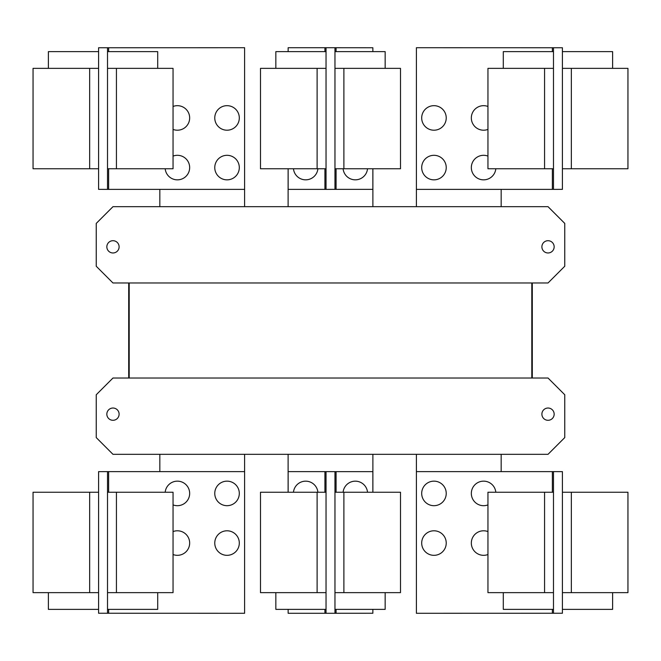 <?xml version="1.0" encoding="UTF-8"?>
<svg xmlns="http://www.w3.org/2000/svg" width="661" height="661" viewBox="0 0 661 661"><rect width="100%" height="100%" fill="white"/><g stroke="black" fill="none" stroke-linecap="round" stroke-linejoin="round"><path stroke-width="0.99" d="M487.95 592.644L487.95 492.247L553.488 492.247L553.488 592.644L487.95 592.644M503.294 592.644L503.294 609.376L553.488 609.376M421.693 543.061A12.27 12.27 0 0 1 433.963 530.791A12.27 12.27 0 0 1 446.233 543.061A12.27 12.27 0 0 1 433.963 555.331A12.27 12.27 0 0 1 421.693 543.061M487.95 554.529A12.27 12.27 0 0 1 471.334 543.061A12.27 12.27 0 0 1 487.95 531.584M421.693 493.42A12.27 12.27 0 0 1 433.963 481.15A12.27 12.27 0 0 1 446.233 493.42A12.27 12.27 0 0 1 433.963 505.69A12.27 12.27 0 0 1 421.693 493.42M487.95 504.897A12.27 12.27 0 0 1 471.334 493.42A12.27 12.27 0 0 1 483.017 481.167A12.27 12.27 0 0 1 495.816 492.247M173.05 492.247L173.05 592.644L107.512 592.644L107.512 492.247L173.05 492.247M107.512 609.376L157.706 609.376L157.706 592.644M173.05 531.584A12.27 12.27 0 0 1 189.666 543.061A12.27 12.27 0 0 1 173.05 554.529M214.767 543.061A12.27 12.27 0 0 1 227.037 530.791A12.27 12.27 0 0 1 239.307 543.061A12.27 12.27 0 0 1 227.037 555.331A12.27 12.27 0 0 1 214.767 543.061M165.184 492.247A12.27 12.27 0 0 1 177.983 481.167A12.27 12.27 0 0 1 189.666 493.42A12.27 12.27 0 0 1 173.05 504.897M214.767 493.42A12.27 12.27 0 0 1 227.037 481.15A12.27 12.27 0 0 1 239.307 493.42A12.27 12.27 0 0 1 227.037 505.69A12.27 12.27 0 0 1 214.767 493.42M553.488 471.615L562.412 471.64L562.412 492.247L627.95 492.247L627.95 592.644L562.412 592.644L562.412 613.251L416.397 613.284L416.397 471.615L553.488 471.615L553.488 492.247M562.412 609.376L612.615 609.376L612.615 592.644M562.412 492.247L562.412 592.644M260.5 592.644L260.5 492.247L326.038 492.247L326.038 592.644L260.5 592.644M275.844 592.644L275.844 609.376L326.038 609.376M400.5 492.247L400.5 592.644L334.962 592.644L334.962 492.247L400.5 492.247M334.962 609.376L385.156 609.376L385.156 592.644M108.627 492.247L108.627 471.615L244.603 471.615L244.603 613.284L98.588 613.251L98.588 592.644L33.05 592.644L33.05 492.247L98.588 492.247L98.588 471.64L103.05 471.64L98.588 471.64M98.588 592.644L98.588 492.247M48.385 592.644L48.385 609.376L98.588 609.376M108.627 471.615L103.05 471.615M553.488 592.644L553.488 613.284M293.467 492.247A12.27 12.27 0 0 1 317.891 492.247M343.109 492.247A12.27 12.27 0 0 1 367.533 492.247M107.512 613.284L107.512 592.644M107.512 492.247L107.512 471.615M557.95 613.251L562.412 613.251M557.95 471.615L562.412 471.64M372.862 609.376L372.862 613.251L326.038 613.284L326.038 592.644M288.138 492.247L288.138 471.615L326.038 471.615L326.038 492.247M288.138 609.376L288.138 613.284L326.038 613.284M334.962 613.251L334.962 592.644M334.962 492.247L334.962 471.64L326.038 471.615M372.862 492.247L372.862 471.64L334.962 471.64M98.588 613.251L103.05 613.251M487.95 168.753L487.95 68.356L553.488 68.356L553.488 168.753L487.95 168.753M553.488 51.624L503.294 51.624L503.294 68.356M421.693 117.939A12.27 12.27 0 0 1 433.963 105.669A12.27 12.27 0 0 1 446.233 117.939A12.27 12.27 0 0 1 433.963 130.209A12.27 12.27 0 0 1 421.693 117.939M487.95 129.416A12.27 12.27 0 0 1 471.334 117.939A12.27 12.27 0 0 1 487.95 106.471M421.693 167.58A12.27 12.27 0 0 1 433.963 155.31A12.27 12.27 0 0 1 446.233 167.58A12.27 12.27 0 0 1 433.963 179.85A12.27 12.27 0 0 1 421.693 167.58M495.816 168.753A12.27 12.27 0 0 1 483.017 179.833A12.27 12.27 0 0 1 471.334 167.58A12.27 12.27 0 0 1 487.95 156.103M173.05 68.356L173.05 168.753L107.512 168.753L107.512 68.356L173.05 68.356M157.706 68.356L157.706 51.624L107.512 51.624M173.05 106.471A12.27 12.27 0 0 1 189.666 117.939A12.27 12.27 0 0 1 173.05 129.416M214.767 117.939A12.27 12.27 0 0 1 227.037 105.669A12.27 12.27 0 0 1 239.307 117.939A12.27 12.27 0 0 1 227.037 130.209A12.27 12.27 0 0 1 214.767 117.939M173.05 156.103A12.27 12.27 0 0 1 189.666 167.58A12.27 12.27 0 0 1 177.983 179.833A12.27 12.27 0 0 1 165.184 168.753M214.767 167.58A12.27 12.27 0 0 1 227.037 155.31A12.27 12.27 0 0 1 239.307 167.58A12.27 12.27 0 0 1 227.037 179.85A12.27 12.27 0 0 1 214.767 167.58M552.373 168.753L552.373 189.385L416.397 189.385L416.397 47.716L562.412 47.749L562.412 68.356L627.95 68.356L627.95 168.753L562.412 168.753L562.412 189.36L557.95 189.36L562.412 189.36M562.412 68.356L562.412 168.753M612.615 68.356L612.615 51.624L562.412 51.624M552.373 189.385L557.95 189.385M107.512 189.385L98.588 189.36L98.588 168.753L33.05 168.753L33.05 68.356L98.588 68.356L98.588 47.749L244.603 47.716L244.603 189.385L107.512 189.385L107.512 168.753M98.588 51.624L48.385 51.624L48.385 68.356M98.588 168.753L98.588 68.356M128.705 282.982L128.705 378.018L128.705 282.982M532.295 378.018L532.295 282.982L532.295 378.018M501.17 471.615L501.17 454.322M416.397 454.322L416.397 471.615M372.887 492.247L372.887 454.322M288.113 454.322L288.113 492.247M244.603 471.615L244.603 454.322M159.83 454.322L159.83 471.615M553.488 47.716L553.488 68.356M553.488 168.753L553.488 189.385M107.512 68.356L107.512 47.716M541.888 414.166A6.139 6.139 0 0 1 548.027 408.027A6.139 6.139 0 0 1 554.158 414.166A6.139 6.139 0 0 1 548.027 420.297A6.139 6.139 0 0 1 541.888 414.166M106.842 414.166A6.139 6.139 0 0 1 112.973 408.027A6.139 6.139 0 0 1 119.112 414.166A6.139 6.139 0 0 1 112.973 420.297A6.139 6.139 0 0 1 106.842 414.166M96.242 437.59L96.242 394.749L112.973 378.018L548.027 378.018L564.758 394.749L564.758 437.59L548.027 454.322L112.973 454.322L96.242 437.59M562.412 47.749L557.95 47.749M103.05 47.749L98.588 47.749M98.588 189.36L103.05 189.36M129.201 378.018L129.201 282.982M531.799 282.982L531.799 378.018M400.5 68.356L400.5 168.753L334.962 168.753L334.962 68.356L400.5 68.356M385.156 68.356L385.156 51.624L334.962 51.624M367.533 168.753A12.27 12.27 0 0 1 343.109 168.753M554.158 246.834A6.139 6.139 0 0 1 548.027 252.973A6.139 6.139 0 0 1 541.888 246.834A6.139 6.139 0 0 1 548.027 240.703A6.139 6.139 0 0 1 554.158 246.834M119.112 246.834A6.139 6.139 0 0 1 112.973 252.973A6.139 6.139 0 0 1 106.842 246.834A6.139 6.139 0 0 1 112.973 240.703A6.139 6.139 0 0 1 119.112 246.834M564.758 266.251L548.027 282.982L112.973 282.982L96.242 266.251L96.242 223.41L112.973 206.678L548.027 206.678L564.758 223.41L564.758 266.251M260.5 168.753L260.5 68.356L326.038 68.356L326.038 168.753L260.5 168.753M326.038 51.624L275.844 51.624L275.844 68.356M372.862 168.753L372.862 189.36L334.962 189.36L334.962 168.753M372.862 51.624L372.862 47.749L326.038 47.716L326.038 68.356M416.397 189.385L416.397 206.678M501.17 206.678L501.17 189.385M159.83 189.385L159.83 206.678M244.603 206.678L244.603 189.385M334.962 68.356L334.962 47.749M334.962 189.36L326.038 189.385L326.038 168.753M372.887 206.678L372.887 168.753M288.113 168.753L288.113 206.678M326.038 47.716L288.138 47.716L288.138 51.624M288.138 168.753L288.138 189.385L326.038 189.385M317.891 168.753A12.27 12.27 0 0 1 293.467 168.753M544.565 592.644L544.565 492.247M116.435 492.247L116.435 592.644M571.335 492.247L571.335 592.644M552.373 471.615L552.373 492.247M552.373 609.376L552.373 613.284M317.115 592.644L317.115 492.247M343.885 492.247L343.885 592.644M89.665 592.644L89.665 492.247M108.627 613.284L108.627 609.376M324.923 471.615L324.923 492.247M324.923 609.376L324.923 613.284M336.077 613.251L336.077 609.376M336.077 492.247L336.077 471.64M544.565 168.753L544.565 68.356M116.435 68.356L116.435 168.753M571.335 68.356L571.335 168.753M552.373 47.716L552.373 51.624M89.665 168.753L89.665 68.356M108.627 189.385L108.627 168.753M108.627 51.624L108.627 47.716M343.885 68.356L343.885 168.753M317.115 168.753L317.115 68.356M336.077 189.36L336.077 168.753M336.077 51.624L336.077 47.749M324.923 47.716L324.923 51.624M324.923 168.753L324.923 189.385"/></g></svg>
